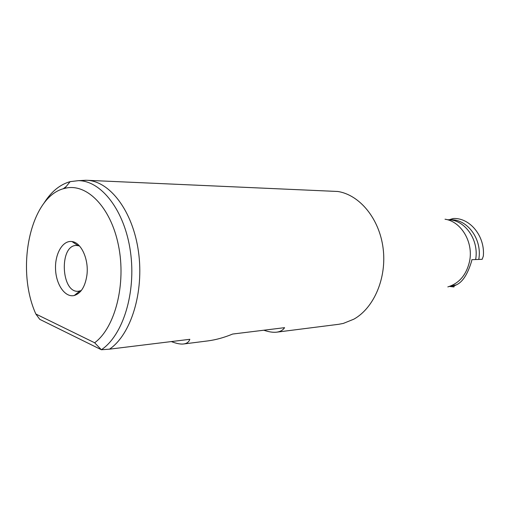 <?xml version="1.0" encoding="UTF-8"?>
<svg xmlns="http://www.w3.org/2000/svg" width="530" height="530" viewBox="0 0 530 530"><rect width="100%" height="100%" fill="white"/><g stroke="black" fill="none" stroke-linecap="round" stroke-linejoin="round"><path stroke-width="0.79" d="M454.091 285.955L453.932 286.955L454.316 285.816L456.443 284.849C462.743 281.907 467.798 273.977 471.627 261.058L471.866 259.687L482.187 259.302L483.327 256.116C485.215 236.168 469.766 217.459 453.157 218.519L449.182 219.738M453.932 286.955L449.466 286.425M263.781 330.223C268.922 331.959 273.261 332.601 276.793 332.158L338.657 324.3L343.321 323.419L353.881 319.159C374.087 307.897 386.953 277.707 383.097 248.173C379.341 218.618 359.658 194.881 337.849 191.482L86.728 180.286C109.756 180.922 132.838 210.966 138.456 251.591C144.226 292.156 130.983 334.622 109.511 349.164L101.376 349.74L94.651 342.771L35.848 314.012L39.757 319.345L101.376 349.74C122.933 335.477 136.309 292.62 130.453 251.704C124.755 210.721 101.449 180.697 78.447 180.65L86.728 180.286M63.156 188.826L66.124 186.586M81.64 180.485L85.933 180.26M43.778 203.487C51.032 191.833 59.817 184.559 70.132 181.644L78.447 180.65M35.848 314.012C15.211 268.471 30.376 195.968 64.647 188.402C86.191 182.492 110.671 206.607 118.442 245.291C126.398 283.875 115.162 327.673 94.651 342.771M86.907 275.202C85.178 286.611 80.957 293.381 74.253 295.508C65.137 297.767 56.087 284.749 55.544 269.267C54.809 253.797 62.745 240.077 72.014 241.567C81.302 242.488 89.02 259.567 86.907 275.202M81.289 290.553L78.427 291.268C60.963 293.295 58.956 244.88 76.532 245.45L79.44 245.927M171.336 341.578C176.45 343.566 180.578 344.367 183.718 343.97C186.885 343.519 188.925 341.963 189.826 339.306L109.511 349.164M276.793 332.158C280.363 331.654 282.96 330.157 284.577 327.673L232.624 334.052C224.23 337.531 216.054 339.803 208.091 340.876L183.718 343.97M454.316 285.816L450.454 286.18L456.443 284.849M475.668 259.395C479.206 239.56 464.472 219.215 447.698 219.731L450.897 219.758C467.632 219.248 482.333 239.487 478.795 259.23M445.021 219.215C461.199 221.454 473.621 242.25 469.567 261.316C466.413 274.904 459.166 283.431 447.83 286.909M64.647 188.402L70.132 181.644M79.632 291.195L80.838 291.116M77.738 245.423L78.944 245.403M77.91 245.542L72.014 241.567M79.798 291.063L74.253 295.508"/></g></svg>
